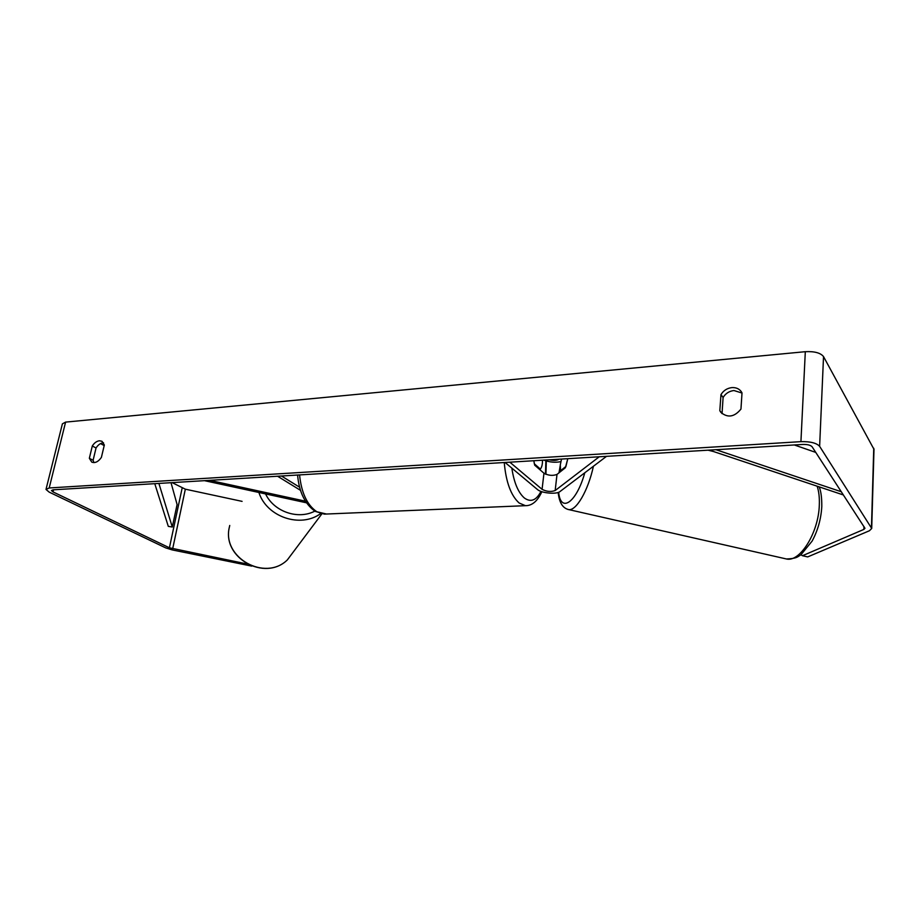 <?xml version="1.0" encoding="UTF-8"?>
<svg xmlns="http://www.w3.org/2000/svg" width="920" height="920" viewBox="0 0 920 920"><rect width="100%" height="100%" fill="white"/><g stroke="black" fill="none" stroke-linecap="round" stroke-linejoin="round"><path stroke-width="1.38" d="M561.534 459.046L560.291 464.899L560.591 470.683L565.938 466.428L567.789 458.678L565.397 467.728L557.002 474.409C552.805 475.985 548.458 475.594 543.962 473.225L534.692 465.175L533.841 460.724L534.324 463.795L540.373 469.062C541.846 467.222 542.547 464.266 542.49 460.207M543.904 460.115C549.665 462.265 555.312 462.772 560.843 461.633M549.205 459.793C553.46 460.724 556.634 460.575 558.716 459.356L558.889 459.206M599.254 456.768L555.174 490.532C550.965 492.05 546.595 491.648 542.075 489.325L509.829 462.185M606.533 456.331L559.9 491.613C556.531 494.569 541.362 493.154 537.476 489.543L505.068 462.472M209.633 480.355L305.428 501.181M204.493 480.666L306.486 502.815M300.506 490.337L277.564 476.238M299.586 487.197L281.451 476.008M93.943 462.61L93.104 460.276L96.037 447.994L92.299 445.981C94.3 442.876 96.669 441.14 99.429 440.772L101.982 441.278L104.34 444.992L101.395 457.378C98.359 461.759 95.151 463.346 91.781 462.127L89.343 458.298L92.299 445.981M96.037 447.994C98.026 444.9 100.395 443.175 103.143 442.808L103.557 442.784M742.003 393.035L733.953 390.528C729.215 391.103 725.592 393.426 723.097 397.497L720.969 394.611L719.819 410.665L720.82 412.321C727.697 418.14 734.413 417.059 740.956 409.078L742.014 392.886L741.267 391.598C739.07 388.7 735.931 387.377 731.871 387.607C727.11 388.194 723.476 390.528 720.969 394.611M723.097 397.497L722.039 413.632M800.918 554.748L802.458 555.714L863.857 529.414L864.972 528.287L812.107 446.775C810.554 445.119 807.449 444.337 802.792 444.452L53.05 489.831L51.451 490.555L53.026 491.912L169.406 547.791L247.123 563.995M873.988 449.339L823.526 356.592C820.536 352.866 814.464 351.233 805.31 351.693L65.596 422.107L62.387 423.855L46.103 489.003M802.458 555.714L807.691 556.91L869.446 530.736L871.711 528.459L819.628 446.326C816.534 442.991 810.313 441.428 800.929 441.646L49.197 487.968L46 489.428L49.185 492.131L165.738 547.894L172.236 549.918L251.735 566.11M172.143 482.62L185.334 489.175L242.086 501.365M100.544 443.601L104.19 445.591M721.97 413.494L719.819 410.665M93.104 460.276L89.343 458.298M560.591 470.683L561.43 470.879M540.373 469.062L539.246 469.131M815.764 452.41L794.328 444.958M841.351 491.763L715.956 449.707M843.444 494.983L709.262 450.11M158.895 483.425L172.281 527.01L168.302 526.366L154.767 483.678M172.281 527.01L177.1 504.516L171.017 482.69M542.075 489.325L543.962 473.225M555.174 490.532L557.002 474.409M258.899 492.476C266.685 517.028 300.575 528.413 320.585 513.613M295.216 549.424L287.351 559.912C265.086 581.877 221.674 557.577 229.367 527.137L229.747 525.458M314.824 511.129C298.034 519.984 273.895 511.681 265.581 493.936M49.197 487.968L65.596 422.107M800.929 441.646L805.31 351.693M172.661 548.814L185.334 489.175M169.406 547.791L182.148 488.083M53.026 491.912L53.555 489.796M863.857 529.414L863.949 526.528M871.458 527.712L873.747 448.258M819.628 446.326L823.526 356.592M785.255 558.704L786.473 558.98C799.974 562.442 818.65 532.577 819.317 504.93C819.605 497.697 818.892 491.452 817.167 486.197M593.411 466.256C588.167 490.716 576.104 511.232 568.583 509.565L567.812 509.392M558.67 492.28C560.591 513.36 576.449 502.815 584.798 472.765M560.13 467.36L559.268 472.604M527.332 505.586L525.447 505.678L519.179 503.033C510.968 495.661 505.988 482.16 504.24 462.518M511.83 468.119C514.015 482.62 518.202 492.591 524.377 498.007C530.817 502.596 536.337 500.399 540.96 491.395M545.457 474.11L545.87 460.839M299.575 474.904C301.392 492.832 307.153 505.114 316.871 511.773L326.439 514.027M321.85 513.877L287.351 559.912C264.925 581.98 221.72 557.808 229.344 527.275M871.711 528.459L874 449.109M558.187 492.453C559.176 502.447 562.649 508.15 568.583 509.565L786.473 558.98C796.674 558.543 797.502 556.968 801.032 554.656L812.107 541.121C817.869 530.472 821.088 518.903 821.801 506.437C821.847 497.57 820.973 491.05 819.168 486.864M708.02 450.179L713.494 451.524M560.199 465.784L558.98 472.822M297.585 475.03C299.103 492.085 304.98 504.194 315.215 511.359L324.369 514.119L525.447 505.678C532.093 505.781 537.556 501.124 541.857 491.705M545.939 474.317L546.319 460.989"/></g></svg>

